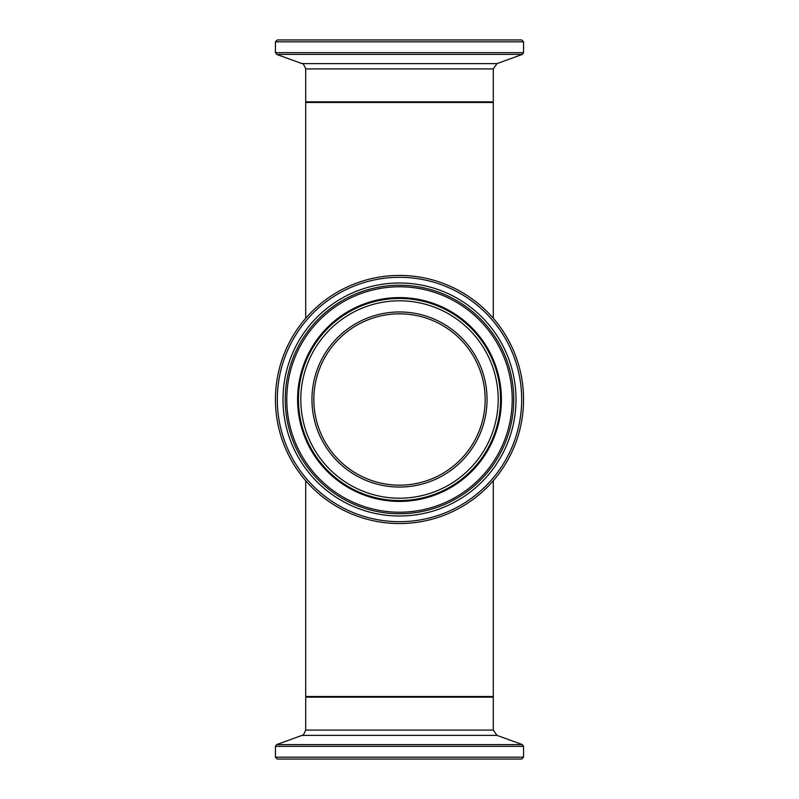 <?xml version="1.0" encoding="UTF-8"?>
<svg xmlns="http://www.w3.org/2000/svg" width="799" height="799" viewBox="0 0 799 799"><rect width="100%" height="100%" fill="white"/><g stroke="black" fill="none" stroke-linecap="round" stroke-linejoin="round"><path stroke-width="1.2" d="M399.5 313.837A85.663 85.663 0 0 0 325.313 442.336A85.663 85.663 0 0 0 473.687 442.336A85.663 85.663 0 0 0 399.5 313.837A85.663 85.663 0 0 1 473.687 442.336A85.663 85.663 0 0 1 325.313 442.336A85.663 85.663 0 0 1 399.5 313.837A85.663 85.663 0 0 1 473.687 442.336A85.663 85.663 0 0 1 325.313 442.336A85.663 85.663 0 0 1 399.5 313.837M399.5 275.435A124.065 124.065 0 0 0 292.064 461.532A124.065 124.065 0 0 0 506.936 461.532A124.065 124.065 0 0 0 399.5 275.435M523.565 757.172L275.435 757.172L277.313 759.05L521.687 759.05L523.565 757.172L523.565 746.356L522.326 744.598L276.674 744.598L302.002 735.38L496.998 735.38L493.293 730.086L493.293 697.147L492.673 696.518M516.004 759.05L282.996 759.05M496.998 735.38L522.326 744.598M305.707 480.698L305.707 696.518L493.293 696.518L493.293 480.698M493.293 68.914L496.998 63.62L302.002 63.62C302.551 62.592 303.79 64.359 305.707 68.914L493.293 68.914L493.293 101.853L492.673 102.482M523.565 41.828L521.687 39.95L277.313 39.95L275.435 41.828L523.565 41.828L523.565 52.644L522.326 54.402L496.998 63.62M305.707 318.302L305.707 102.482L493.293 102.482L493.293 318.302M313.837 399.5A85.663 85.663 0 0 1 399.5 313.837A85.663 85.663 0 0 1 485.163 399.5A85.663 85.663 0 0 1 399.5 485.163A85.663 85.663 0 0 1 313.837 399.5M399.5 311.96A87.54 87.54 0 0 0 323.685 443.275A87.54 87.54 0 0 0 475.315 443.275A87.54 87.54 0 0 0 399.5 311.96M399.5 300.804A98.696 98.696 0 0 1 484.973 448.848A98.696 98.696 0 0 1 314.027 448.848A98.696 98.696 0 0 1 399.5 300.804M399.5 277.313A122.187 122.187 0 0 1 505.318 460.594A122.187 122.187 0 0 1 293.682 460.594A122.187 122.187 0 0 1 399.5 277.313M399.5 282.996A116.504 116.504 0 0 0 298.606 457.757A116.504 116.504 0 0 0 500.394 457.757A116.504 116.504 0 0 0 399.5 282.996M399.5 298.456A101.044 101.044 0 0 0 311.99 450.017A101.044 101.044 0 0 0 487.01 450.017A101.044 101.044 0 0 0 399.5 298.456M399.5 297.598A101.902 101.902 0 0 0 311.25 450.456A101.902 101.902 0 0 0 487.75 450.456A101.902 101.902 0 0 0 399.5 297.598M399.5 285.243A114.257 114.257 0 0 1 498.446 456.628A114.257 114.257 0 0 1 300.554 456.628A114.257 114.257 0 0 1 399.5 285.243M399.5 286.791A112.709 112.709 0 0 0 301.892 455.859A112.709 112.709 0 0 0 497.108 455.859A112.709 112.709 0 0 0 399.5 286.791M493.293 730.086L305.707 730.086L305.707 697.147L493.293 697.147M275.435 757.172L275.435 746.356L523.565 746.356M493.293 101.853L305.707 101.853L306.327 102.482M523.565 52.644L275.435 52.644L276.674 54.402L522.326 54.402M305.707 697.147L306.327 696.518M275.435 746.356L276.674 744.598M302.002 735.38C302.551 736.408 303.79 734.641 305.707 730.086M305.707 68.914L305.707 101.853M275.435 41.828L275.435 52.644M302.002 63.62L276.674 54.402"/></g></svg>
